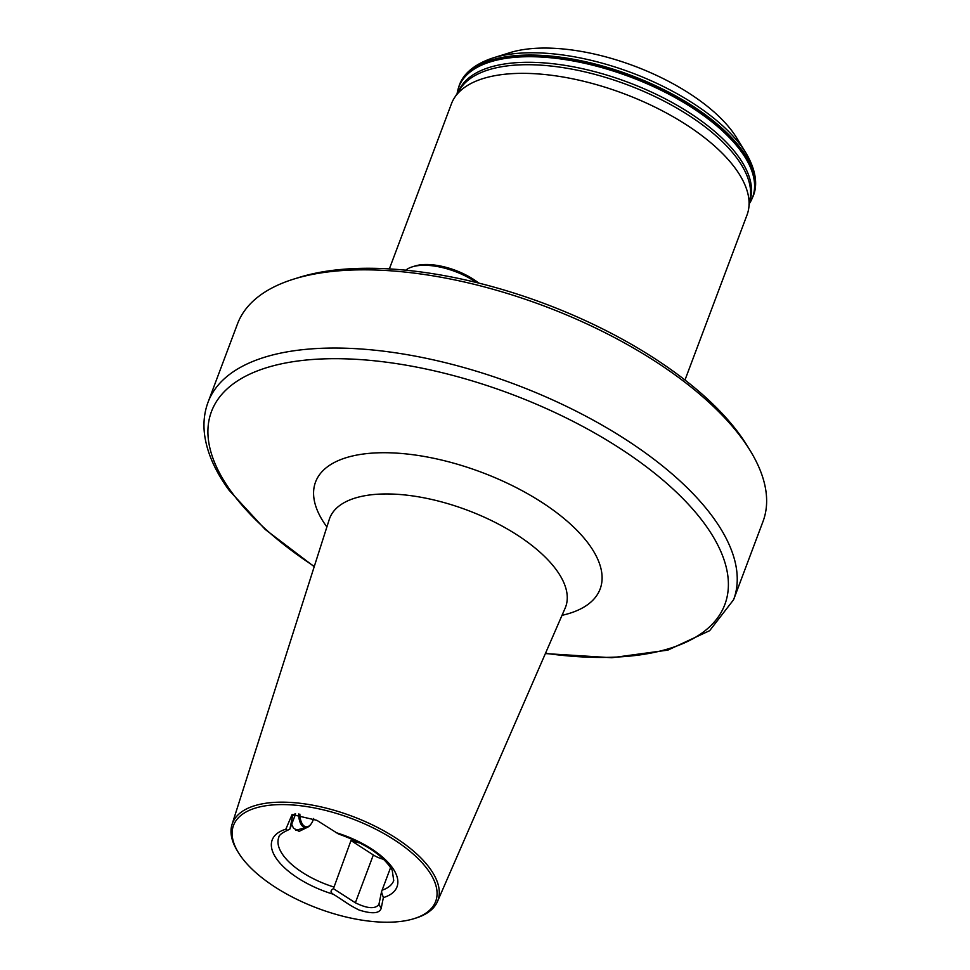 <?xml version="1.0" encoding="UTF-8"?>
<svg xmlns="http://www.w3.org/2000/svg" width="970" height="970" viewBox="0 0 970 970"><rect width="100%" height="100%" fill="white"/><g stroke="black" fill="none" stroke-linecap="round" stroke-linejoin="round"><path stroke-width="1.45" d="M294.346 814.048L292.576 816.061L289.909 829.01L295.62 813.939M241.421 857.104A107.985 47.966 -159.4 0 0 414.008 918.663A107.985 47.966 -159.4 0 0 427.77 869.702A107.985 47.966 -159.4 0 0 295.498 805.209A107.985 47.966 -159.4 0 0 238.45 852.678A107.985 47.966 -159.4 0 0 241.421 857.104M414.008 918.663L415.851 918.093A109.731 48.755 -159.4 0 0 437.458 901.566A109.731 48.755 -159.4 0 0 429.831 868.332A109.731 48.755 -159.4 0 0 320.27 806.725A109.731 48.755 -159.4 0 0 232.06 824.367A109.731 48.755 -159.4 0 0 237.444 851.029L238.45 852.678M509.929 52.659A139.486 61.959 20.6 0 1 557.386 48.5A139.486 61.959 20.6 0 1 736.703 137.898L745.906 152.908A155.491 69.076 20.6 0 0 546.013 53.253A155.491 69.076 20.6 0 0 493.124 57.897L509.929 52.659M237.468 323.956A280.718 124.706 20.6 0 1 293.801 279.081A280.718 124.706 20.6 0 1 389.297 270.703A280.718 124.706 20.6 0 1 750.186 450.626A280.718 124.706 20.6 0 1 763.002 521.496L733.599 599.727A280.718 124.706 20.6 0 0 713.047 517.325A280.718 124.706 20.6 0 0 359.894 348.921A280.718 124.706 20.6 0 0 208.065 402.186L237.468 323.956M293.801 279.081L299.33 277.359A275.456 122.365 20.6 0 1 393.044 269.139A275.456 122.365 20.6 0 1 747.155 445.679L750.186 450.626M389.358 268.908L451.426 103.802A157.904 70.143 20.6 0 1 454.542 97.655A157.904 70.143 20.6 0 1 536.834 73.841A157.904 70.143 20.6 0 1 748.743 208.235A157.904 70.143 20.6 0 1 747.045 214.916L684.978 380.022M390.607 867.544L382.095 890.193A61.413 27.281 -159.4 0 0 393.735 880.602L392.232 870.32C383.865 855.916 365.957 843.791 338.481 833.982L316.863 820.317L292.091 814.521L285.823 829.217L287.532 830.32L289.909 829.01M307.672 827.192L299.124 831.375L293.498 828.186L291.715 824.318M383.623 859.311A15.787 7.02 20.6 0 1 373.341 854.958L350.982 840.566A61.413 27.281 -159.4 0 0 360.513 843.197M350.982 840.566L333.438 888.665C330.346 890.424 330.273 892.279 333.243 894.219C345.975 901.991 347.381 904.246 359.179 910.054C372.043 914.104 379.367 913.57 381.174 908.441L383.368 897.602L381.489 891.915L378.821 904.864M382.095 890.193L381.489 891.915M381.174 908.441L378.967 904.379C375.293 909.242 367.424 908.708 355.359 902.779L333.438 888.665M298.663 813.988A15.593 7.821 93.9 0 0 299.16 819.007A15.593 7.821 93.9 0 0 306.714 827.543A15.593 7.821 93.9 0 0 310.218 825.07A15.593 7.821 93.9 0 0 310.485 824.706M299.863 814.109A14.708 7.384 93.9 0 0 300.336 818.668A14.708 7.384 93.9 0 0 310.764 824.391A14.708 7.384 93.9 0 0 313.649 818.474M476.391 282.5A48.027 21.34 -159.4 0 0 412.226 266.871L414.99 266.01A45.396 20.164 20.6 0 1 478.756 283.082M412.226 266.871A48.027 21.34 -159.4 0 0 405.775 270.193M458.446 91.653A155.612 69.125 20.6 0 1 542.363 62.771A155.612 69.125 20.6 0 1 693.041 115.163A155.612 69.125 20.6 0 1 749.761 201.154M545.492 653.319A274.219 121.82 -159.4 0 0 704.766 524.055A274.219 121.82 -159.4 0 0 359.797 359.543A274.219 121.82 -159.4 0 0 231.551 492.069A274.219 121.82 -159.4 0 0 314.304 566.419M326.89 526.928A151.999 67.524 20.6 0 1 326.684 526.661A151.999 67.524 20.6 0 1 397.773 453.196A151.999 67.524 20.6 0 1 588.996 544.388A151.999 67.524 20.6 0 1 562.03 615.319M437.458 901.566L565.158 608.117A126.027 55.993 -159.4 0 0 556.404 569.96A126.027 55.993 -159.4 0 0 430.571 499.198A126.027 55.993 -159.4 0 0 329.266 519.459L329.376 518.999M292.807 815.6L292.443 816.546M454.542 97.655L460.386 88.658A155.576 69.112 20.6 0 1 541.466 65.196A155.576 69.112 20.6 0 1 750.259 197.613L748.743 208.235M457.112 93.69A156.91 69.707 20.6 0 1 543.685 57.194A156.91 69.707 20.6 0 1 701.953 114.387A156.91 69.707 20.6 0 1 749.41 203.567M457.015 94.466L459.065 85.966A157.031 69.755 20.6 0 1 544 56.175A157.031 69.755 20.6 0 1 696.642 109.44A157.031 69.755 20.6 0 1 753.035 196.461L753.278 195.831A157.031 69.755 20.6 0 1 753.156 196.146M459.186 85.651A157.031 69.755 20.6 0 1 459.295 85.336A157.031 69.755 20.6 0 1 544.231 55.545A157.031 69.755 20.6 0 1 696.872 108.81A157.031 69.755 20.6 0 1 753.278 195.831C756.83 187.343 757.74 172.842 745.906 152.908M285.823 829.217A66.675 29.621 -159.4 0 0 277.068 859.517A66.675 29.621 -159.4 0 0 333.243 894.219M287.532 830.32C281.785 832.939 278.875 835.303 278.778 837.389A61.413 27.281 -159.4 0 0 283.264 855.407A61.413 27.281 -159.4 0 0 333.559 886.919M383.368 897.602A66.675 29.621 -159.4 0 0 392.122 867.301A66.675 29.621 -159.4 0 0 335.935 832.599M373.341 854.958L355.359 902.779M208.065 402.186C204.331 412.238 203.142 422.932 204.524 434.257C206.889 452.457 215.073 471.129 229.102 490.262L265.162 529.402L314.219 566.686M545.382 653.574L611.84 657.733L667.869 650.118L709.652 630.682L733.599 599.727M459.065 85.966L459.295 85.336C462.205 76.606 471.08 65.099 493.124 57.897M232.06 824.367L329.266 519.459M748.973 204.209L753.035 196.461M310.764 824.391L310.218 825.07M306.714 827.543L295.608 830.211"/></g></svg>
